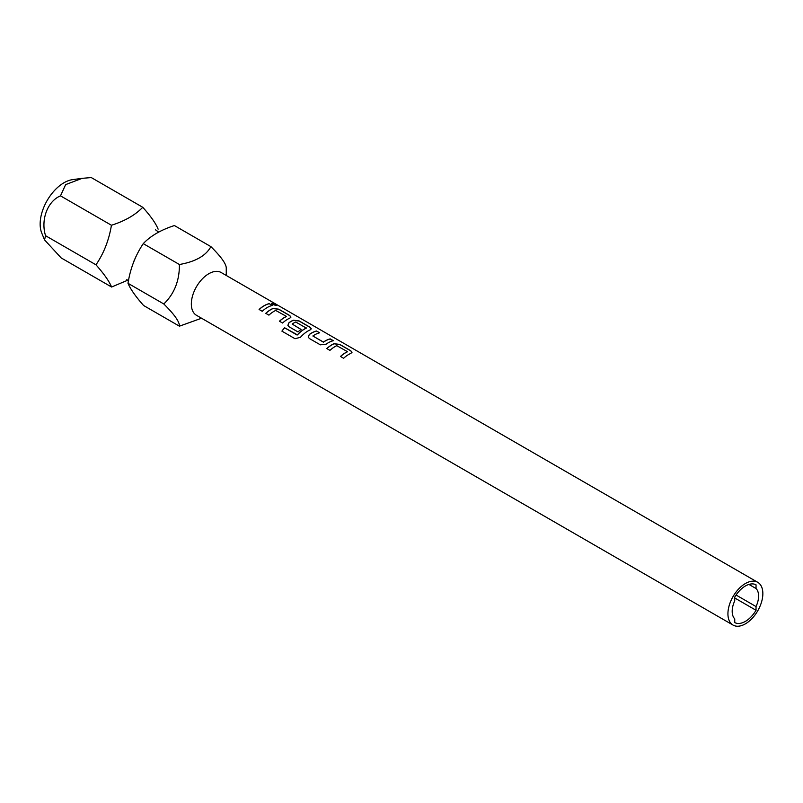 <?xml version="1.0" encoding="UTF-8"?>
<svg xmlns="http://www.w3.org/2000/svg" width="803" height="803" viewBox="0 0 803 803"><rect width="100%" height="100%" fill="white"/><g stroke="black" fill="none" stroke-linecap="round" stroke-linejoin="round"><path stroke-width="1.2" d="M276.593 305.291L271.484 303.383M272.337 304.277C276.031 305.632 277.165 305.692 275.74 304.457L271.494 303.333L272.337 304.277M276.644 305.24L275.74 304.457M128.038 280.066L111.587 287.022C109.218 281.291 104.009 273.883 95.979 264.809C103.818 253.316 108.967 240.137 111.436 225.252C124.736 221.076 135.185 215.094 142.753 207.284C150.753 216.168 155.872 223.455 158.121 229.146M179.42 326.179L143.607 305.511C135.667 296.568 130.467 289.16 127.998 283.298L163.802 303.966C174.412 314.455 179.621 321.862 179.42 326.179L201.563 318.229M757.731 582.305L221.146 272.508A24.692 14.253 120 0 0 202.115 279.123A24.692 14.253 120 0 0 191.335 303.966A24.692 14.253 120 0 0 196.444 315.278L733.039 625.075A24.692 14.253 -60 0 1 727.93 613.773A24.692 14.253 -60 0 1 738.71 588.92A24.692 14.253 -60 0 1 757.731 582.305A24.692 14.253 -60 0 1 762.85 593.608A24.692 14.253 -60 0 1 752.07 618.461A24.692 14.253 -60 0 1 733.039 625.075M226.255 275.459L226.255 268.483C226.546 264.358 221.427 257.07 210.888 246.621C205.969 255.735 195.48 261.698 179.41 264.508C179.531 280.659 174.331 293.808 163.802 303.966M758.594 596.067A18.67 10.78 -60 0 1 756.035 606.556L756.035 610.28A21.681 12.517 120 0 1 734.745 622.576L734.745 618.852A18.67 10.78 -60 0 1 732.185 611.314A18.67 10.78 -60 0 1 734.745 600.825L734.745 597.101A21.681 12.517 120 0 1 756.035 584.805L756.035 588.529A18.67 10.78 -60 0 1 758.594 596.067M736.06 595.023L756.035 606.556M82.207 178.326L72.511 179.651A33.726 19.473 120 0 0 40.15 224.057A33.726 19.473 120 0 0 41.716 232.98L44.546 239.886L45.55 235.701C40.622 220.132 47.307 201.342 60.496 195.852L65.645 184.61L82.207 178.326L91.291 177.573L142.753 207.284M347.287 351.553L336.758 345.681A24.692 14.253 120 0 0 329.943 350.379L326.811 348.572A24.692 14.253 120 0 1 334.038 343.694L339.82 344.427L350.77 350.75L351.995 352.316L350.841 353.39A24.692 14.253 120 0 0 343.614 358.268L340.482 356.462A24.692 14.253 120 0 1 347.287 351.764L347.287 351.875A24.572 14.183 120 0 0 340.552 356.502M309.386 338.515L320.347 344.838L326.118 344.176A24.692 14.253 120 0 1 333.345 340.693L330.214 338.886A24.692 14.253 120 0 0 323.408 342.068L312.869 335.985A24.692 14.253 120 0 1 319.674 332.803L316.543 330.997A24.692 14.253 120 0 0 309.326 334.47L308.222 337.069L309.386 338.515M333.195 340.723L330.194 338.996A24.572 14.183 120 0 0 323.408 342.168L312.869 335.985M281.903 331.137L295.042 338.725L300.493 337.27A24.692 14.253 120 0 1 310.149 329.892L311.303 328.829L310.078 327.253L299.128 320.929L293.346 320.196A24.692 14.253 120 0 0 288.98 322.726L287.875 325.325L289.04 326.761L298.013 331.95A24.692 14.253 120 0 1 301.075 329.451L292.182 324.041A24.692 14.253 120 0 1 295.715 321.993L306.254 328.076A24.692 14.253 120 0 0 297.391 334.841L284.613 327.775A24.692 14.253 120 0 0 281.903 331.137M306.254 327.865L306.244 328.176A24.572 14.183 120 0 0 297.431 334.911L297.391 334.841M301.015 329.491L292.182 324.041M286.249 316.312L275.72 310.44A24.692 14.253 120 0 0 268.905 315.137L265.773 313.331A24.692 14.253 120 0 1 273 308.452L278.782 309.185L289.732 315.509L290.957 317.085L289.803 318.149A24.692 14.253 120 0 0 282.576 323.027L279.444 321.22A24.692 14.253 120 0 1 286.249 316.533L286.249 316.633A24.572 14.183 120 0 0 279.514 321.26M272.307 305.451A24.692 14.253 120 0 0 262.23 311.283L259.098 309.476A24.692 14.253 120 0 1 269.176 303.644L272.307 305.451M734.745 597.984L756.035 610.28M127.998 283.298C130.307 268.614 135.406 255.394 143.265 243.64L179.41 264.508M143.265 243.64C150.502 235.952 160.881 229.929 174.402 225.553L210.888 246.621M756.035 588.529L748.928 584.423M111.436 225.252L60.496 195.852M95.979 264.809L45.55 235.701M111.587 287.022L61.158 257.914L44.546 239.886M272.157 305.491L269.176 303.644M269.156 303.755A24.572 14.183 120 0 0 259.168 309.516M290.947 317.135L289.712 315.619L278.751 309.296L272.99 308.553A24.572 14.183 120 0 0 265.843 313.371M311.293 328.879L310.058 327.363L299.097 321.039L293.336 320.307A24.572 14.183 120 0 0 288.99 322.816L287.875 325.345M297.03 335.002L284.613 327.775M284.643 327.845A24.572 14.183 120 0 0 281.963 331.177M319.524 332.833L316.543 330.997M316.523 331.097A24.572 14.183 120 0 0 309.336 334.57L308.222 337.089M351.985 352.376L350.75 350.861L339.789 344.537L334.028 343.794A24.572 14.183 120 0 0 326.881 348.612M128.651 280.327L126.613 279.765M133.609 261.808L136.159 256.117M158.542 232.047L155.471 229.778"/></g></svg>

